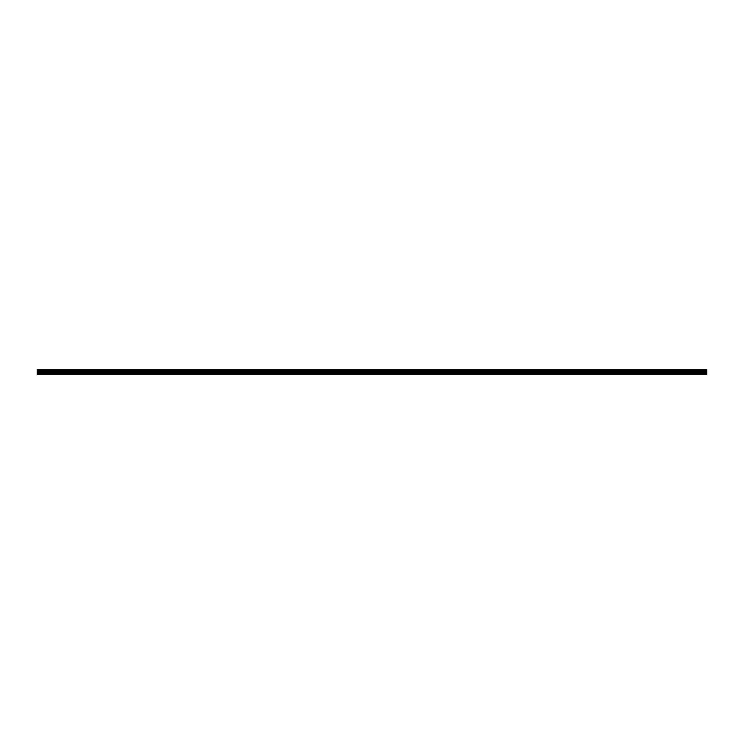 <?xml version="1.0" encoding="UTF-8"?>
<svg xmlns="http://www.w3.org/2000/svg" width="744" height="744" viewBox="0 0 744 744"><rect width="100%" height="100%" fill="white"/><g stroke="black" fill="none" stroke-linecap="round" stroke-linejoin="round"><path stroke-width="1.12" d="M37.2 374.251L706.8 374.251L706.8 373.349L37.2 373.349L37.2 374.251M37.2 373.349L37.2 369.749L706.8 369.749L706.8 373.349M37.2 374L706.8 374M37.2 372.725L706.8 372.725M706.8 372.019L37.2 372.019M37.2 371.386L706.8 371.386M706.8 370.121L37.2 370.121M37.2 371.024L706.8 371.024M706.8 370.484L37.2 370.484M37.2 370.94L706.8 370.94M706.8 370.558L37.2 370.558"/></g></svg>
